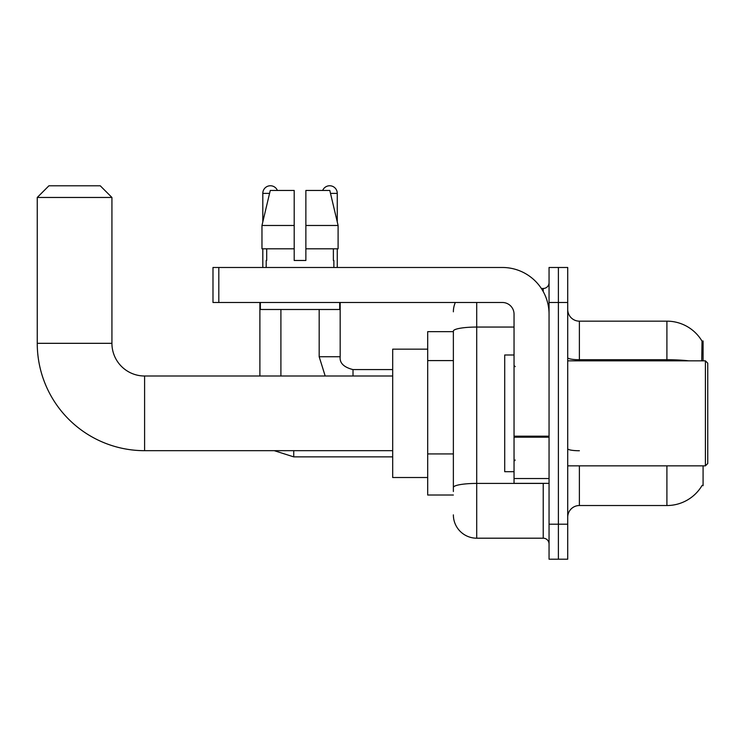 <?xml version="1.0" encoding="UTF-8"?>
<svg xmlns="http://www.w3.org/2000/svg" width="745" height="745" viewBox="0 0 745 745"><rect width="100%" height="100%" fill="white"/><g stroke="black" fill="none" stroke-linecap="round" stroke-linejoin="round"><path stroke-width="1.12" d="M703.084 360.831L703.084 340.996L702.023 341.135A40.845 40.845 0 0 0 666.905 321.16A40.845 40.845 0 0 1 701.939 340.996A40.845 40.845 0 0 0 666.905 321.16L579.386 321.16A11.669 11.669 0 0 1 567.718 309.492A11.669 11.669 0 0 0 579.386 321.16L579.386 360.831M703.084 465.849L703.084 485.693L702.144 485.34A40.845 40.845 0 0 1 666.905 505.529A40.845 40.845 0 0 0 701.939 485.693M453.37 331.655L427.695 331.655L427.695 495.025L453.37 495.025M567.718 517.198A11.669 11.669 0 0 1 579.386 505.529L666.905 505.529L666.905 465.849M558.387 524.201L558.387 559.206L567.718 559.206L567.718 524.201L558.387 524.201L558.387 559.206L549.056 559.206L549.056 524.201L558.387 524.201L558.387 302.489L558.387 524.201M549.056 524.201L549.056 267.483L558.387 267.483L558.387 302.489L558.387 267.483L567.718 267.483L567.718 524.201M701.743 360.831L702.023 341.135A40.845 40.845 0 0 0 666.905 321.16L666.905 359.723L579.386 359.723A11.669 2.03 0 0 1 567.718 357.702M453.37 491.523L453.37 331.106A23.337 4.051 180 0 1 476.707 327.055L514.041 327.055M476.707 302.489L476.707 538.197L543.217 538.197L543.217 483.356M541.354 288.483L543.217 288.483A5.839 5.839 0 0 0 549.056 282.653M549.056 544.036A5.839 5.839 0 0 0 543.217 538.197M453.37 311.82A23.337 23.337 0 0 1 455.316 302.489M476.707 538.197A23.337 23.337 0 0 1 453.37 514.86M305.869 260.48L294.201 260.48L305.869 260.48L294.201 260.48L305.869 260.48L305.869 190.459L329.812 190.459L338.1 225.474L338.1 248.811L305.869 248.811M322.669 190.459A7.58 7.58 0 0 1 337.262 193.383L337.262 221.917L338.1 225.474L305.869 225.474M294.201 225.474L294.201 248.811L294.201 225.474L294.201 248.811L261.97 248.811L261.97 225.474L270.258 190.459L294.201 190.459L294.201 225.474L261.97 225.474L262.808 221.917L262.808 193.383L269.569 193.383M392.69 450.678L144.605 450.678A107.355 107.355 0 0 1 37.25 343.324L37.25 197.462L48.919 185.794L100.258 185.794L111.927 197.462L37.25 197.462M144.605 450.678L144.605 376.002A32.678 32.678 0 0 1 111.927 343.324L111.927 197.462M427.695 349.163L392.69 349.163L392.69 477.517L427.695 477.517M262.808 193.383A7.58 7.58 0 0 1 277.401 190.459M280.902 376.002L280.902 309.492M259.893 376.002L259.893 302.489M262.808 248.811L262.808 267.483M319.177 309.492L319.177 356.743L340.176 356.743L340.176 302.489M337.262 248.811L337.262 267.483M549.056 483.356L514.041 483.356L514.041 436.17L549.056 436.17M549.056 314.157A46.674 46.674 0 0 0 502.372 267.483L218.816 267.483L218.816 302.489L502.372 302.489A11.669 11.669 0 0 1 514.041 314.157L514.041 436.17M218.816 302.489L212.986 302.489L212.986 267.483L218.816 267.483M266.198 260.48L266.701 260.48L266.198 260.48L266.198 267.483M333.872 260.48L333.369 260.48L333.872 260.48L333.872 267.483M333.369 248.811L333.369 260.48M294.201 248.811L294.201 260.48M266.701 260.48L266.701 248.811M260.359 302.489L260.359 309.492L339.711 309.492L339.711 302.489M338.1 225.474L329.812 190.459M270.258 190.459L261.97 225.474M705.413 360.831L707.75 363.169L707.75 463.52L705.413 465.849L705.413 360.831L567.718 360.831M514.041 354.993L504.71 354.993L504.71 471.687L514.041 471.687M453.37 360.589L427.695 360.589M453.37 453.938L427.695 453.938M579.386 465.849L579.386 505.529M688.79 360.831A40.845 7.096 180 0 0 666.905 359.723L666.905 360.831M567.718 302.489L549.056 302.489M579.386 450.744A11.669 2.03 -0 0 1 567.718 448.723M545.247 483.356A5.839 1.015 0 0 1 543.217 483.421L476.707 483.421A23.337 4.051 180 0 0 453.37 487.472M543.217 291.556L543.217 288.483M37.25 343.324L111.927 343.324M392.69 456.871L293.735 456.871L274.235 450.678L293.735 456.871L274.235 450.678L293.735 456.871L274.235 450.678L293.735 456.871L274.235 450.678L293.735 456.871L293.735 450.678M330.501 193.383L337.262 193.383M353.009 376.002L353.009 369.604M549.056 437.185L514.041 437.185M514.041 478.532L549.056 478.532M392.69 376.002L144.605 376.002M274.235 450.678L293.735 456.871M319.177 356.743L325.183 376.002L319.177 356.743M353.009 369.585C343.752 367.248 339.469 362.973 340.176 356.743C339.469 362.973 343.752 367.248 353.009 369.585C343.752 367.248 339.469 362.973 340.176 356.743C339.469 362.973 343.752 367.248 353.009 369.585C343.752 367.248 339.469 362.973 340.176 356.743C339.469 362.973 343.752 367.248 353.009 369.585C343.752 367.248 339.469 362.973 340.176 356.743C339.469 362.973 343.752 367.248 353.009 369.585L392.69 369.585M567.718 465.849L705.413 465.849M515.214 366.661L514.041 365.497M515.214 460.019L514.041 461.183"/></g></svg>
